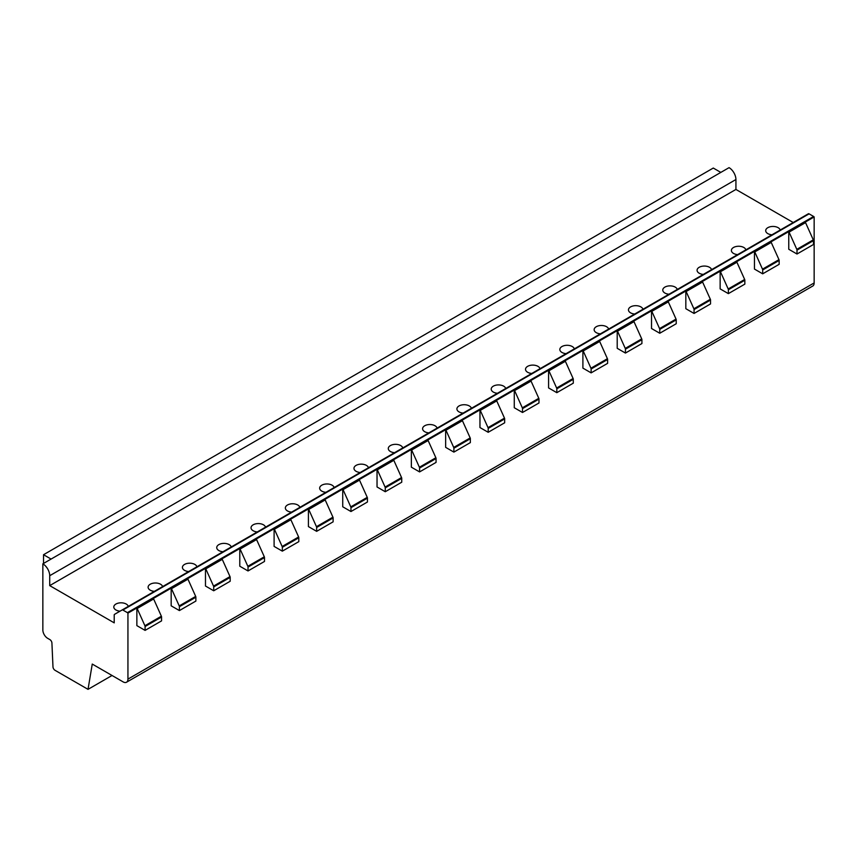 <?xml version="1.0" encoding="UTF-8"?>
<svg xmlns="http://www.w3.org/2000/svg" width="857" height="857" viewBox="0 0 857 857"><rect width="100%" height="100%" fill="white"/><g stroke="black" fill="none" stroke-linecap="round" stroke-linejoin="round"><path stroke-width="1.29" d="M126.536 682.226L812.747 286.045A6.792 3.921 -120 0 0 814.15 282.939L127.939 679.119L127.939 613.13A1.457 0.836 -120 0 0 127.404 612.648L122.872 610.034A1.457 0.836 -120 0 0 122.144 609.959L114.517 614.362A1.457 0.836 -120 0 0 114.217 615.037L114.217 622.857L49.717 585.62L49.717 575.711A9.706 5.603 -120 0 0 42.85 563.831L42.85 629.991A6.792 3.921 -120 0 0 47.649 638.315L49.867 639.59A2.914 1.682 60 0 1 51.923 643.157L52.973 666.735A2.914 1.682 -120 0 0 55.03 670.303L88.025 689.349L92.256 664.068L123.14 681.893A6.792 3.921 -120 0 0 126.536 682.226A6.792 3.921 -120 0 0 127.939 679.119M808.355 213.779L122.144 609.959L808.355 213.779A1.457 0.836 -120 0 1 809.083 213.854L813.614 216.467A1.457 0.836 -120 0 1 814.15 216.95L814.15 282.939M793.218 222.52L735.927 189.44L735.927 179.531A9.706 5.603 -120 0 0 729.061 167.651L720.823 172.407L713.281 168.047L43.536 554.715L43.536 563.435M720.823 172.407L42.85 563.831M735.927 189.44L49.717 585.62M120.044 611.17A7.274 4.199 180 0 1 115.931 609.98A7.274 4.199 180 0 1 113.799 607.013A7.274 4.199 180 0 1 118.287 603.135A7.274 4.199 180 0 1 126.225 604.046A7.274 4.199 180 0 1 128.282 606.413M154.356 591.362A7.274 4.199 180 0 1 150.243 590.173A7.274 4.199 180 0 1 148.111 587.206A7.274 4.199 180 0 1 152.6 583.317A7.274 4.199 180 0 1 160.538 584.228A7.274 4.199 180 0 1 162.594 586.606M188.669 571.555A7.274 4.199 180 0 1 184.555 570.366A7.274 4.199 180 0 1 182.423 567.398A7.274 4.199 180 0 1 186.912 563.51A7.274 4.199 180 0 1 194.85 564.42A7.274 4.199 180 0 1 196.906 566.798M222.981 551.747A7.274 4.199 180 0 1 218.867 550.558A7.274 4.199 180 0 1 216.735 547.58A7.274 4.199 180 0 1 221.224 543.702A7.274 4.199 180 0 1 229.151 544.613A7.274 4.199 180 0 1 231.219 546.991M257.293 531.94A7.274 4.199 180 0 1 253.169 530.751A7.274 4.199 180 0 1 251.037 527.773A7.274 4.199 180 0 1 255.536 523.895A7.274 4.199 180 0 1 263.463 524.805A7.274 4.199 180 0 1 265.52 527.184M291.605 512.132A7.274 4.199 180 0 1 287.481 510.943A7.274 4.199 180 0 1 285.349 507.965A7.274 4.199 180 0 1 289.848 504.087A7.274 4.199 180 0 1 297.775 504.998A7.274 4.199 180 0 1 299.832 507.376M325.906 492.314A7.274 4.199 180 0 1 321.793 491.125A7.274 4.199 180 0 1 319.661 488.158A7.274 4.199 180 0 1 324.16 484.28A7.274 4.199 180 0 1 332.088 485.191A7.274 4.199 180 0 1 334.144 487.569M360.219 472.507A7.274 4.199 180 0 1 356.105 471.318A7.274 4.199 180 0 1 353.973 468.351A7.274 4.199 180 0 1 358.462 464.473A7.274 4.199 180 0 1 366.4 465.383A7.274 4.199 180 0 1 368.456 467.751M394.531 452.7A7.274 4.199 180 0 1 390.417 451.51A7.274 4.199 180 0 1 388.285 448.543A7.274 4.199 180 0 1 392.774 444.654A7.274 4.199 180 0 1 400.712 445.565A7.274 4.199 180 0 1 402.769 447.943M428.843 432.892A7.274 4.199 180 0 1 424.729 431.703A7.274 4.199 180 0 1 422.597 428.736A7.274 4.199 180 0 1 427.086 424.847A7.274 4.199 180 0 1 435.024 425.758A7.274 4.199 180 0 1 437.081 428.136M463.155 413.085A7.274 4.199 180 0 1 459.041 411.896A7.274 4.199 180 0 1 456.91 408.918A7.274 4.199 180 0 1 461.398 405.04A7.274 4.199 180 0 1 469.325 405.95A7.274 4.199 180 0 1 471.393 408.328M497.467 393.277A7.274 4.199 180 0 1 493.343 392.088A7.274 4.199 180 0 1 491.211 389.11A7.274 4.199 180 0 1 495.71 385.232A7.274 4.199 180 0 1 503.637 386.143A7.274 4.199 180 0 1 505.694 388.521M531.779 373.459A7.274 4.199 180 0 1 527.655 372.281A7.274 4.199 180 0 1 525.523 369.303A7.274 4.199 180 0 1 530.022 365.425A7.274 4.199 180 0 1 537.95 366.335A7.274 4.199 180 0 1 540.006 368.714M566.081 353.652A7.274 4.199 180 0 1 561.967 352.463A7.274 4.199 180 0 1 559.835 349.495A7.274 4.199 180 0 1 564.324 345.617A7.274 4.199 180 0 1 572.262 346.528A7.274 4.199 180 0 1 574.319 348.906M600.393 333.844A7.274 4.199 180 0 1 596.279 332.655A7.274 4.199 180 0 1 594.147 329.688A7.274 4.199 180 0 1 598.636 325.799A7.274 4.199 180 0 1 606.574 326.721A7.274 4.199 180 0 1 608.631 329.088M634.705 314.037A7.274 4.199 180 0 1 630.591 312.848A7.274 4.199 180 0 1 628.46 309.88A7.274 4.199 180 0 1 632.948 305.992A7.274 4.199 180 0 1 640.886 306.902A7.274 4.199 180 0 1 642.943 309.281M669.017 294.23A7.274 4.199 180 0 1 664.903 293.04A7.274 4.199 180 0 1 662.772 290.073A7.274 4.199 180 0 1 667.26 286.184A7.274 4.199 180 0 1 675.187 287.095A7.274 4.199 180 0 1 677.255 289.473M703.329 274.422A7.274 4.199 180 0 1 699.205 273.233A7.274 4.199 180 0 1 697.073 270.255A7.274 4.199 180 0 1 701.572 266.377A7.274 4.199 180 0 1 709.5 267.288A7.274 4.199 180 0 1 711.556 269.666M737.641 254.615A7.274 4.199 180 0 1 733.517 253.426A7.274 4.199 180 0 1 731.385 250.448A7.274 4.199 180 0 1 735.884 246.57A7.274 4.199 180 0 1 743.812 247.48A7.274 4.199 180 0 1 745.869 249.858M771.943 234.797A7.274 4.199 180 0 1 767.829 233.618A7.274 4.199 180 0 1 765.697 230.64A7.274 4.199 180 0 1 770.197 226.762A7.274 4.199 180 0 1 778.124 227.673A7.274 4.199 180 0 1 780.181 230.051M136.863 607.977L136.863 625.631L145.09 630.388L145.09 626.51A1.457 0.836 -120 0 0 144.908 625.728L137.163 608.491A1.457 0.836 -120 0 0 136.863 607.977L127.939 613.13M145.09 630.388L161.566 620.875L161.566 617.008A1.457 0.836 -120 0 0 161.373 616.215L153.639 598.979A1.457 0.836 -120 0 0 153.328 598.475L171.175 588.17A1.457 0.836 -120 0 1 171.475 588.684L179.22 605.91A1.457 0.836 -120 0 1 179.402 606.702L179.402 610.58L171.175 605.824L171.175 588.17M179.402 610.58L195.878 601.068L195.878 597.2A1.457 0.836 -120 0 0 195.685 596.408L187.951 579.171A1.457 0.836 -120 0 0 187.64 578.657L205.476 568.362A1.457 0.836 -120 0 1 205.787 568.866L213.532 586.102A1.457 0.836 -120 0 1 213.714 586.895L213.714 590.773L205.476 586.017L205.476 568.362M213.714 590.773L230.19 581.26L230.19 577.382A1.457 0.836 -120 0 0 229.997 576.6L222.263 559.364A1.457 0.836 -120 0 0 221.952 558.85L239.789 548.555A1.457 0.836 -120 0 1 240.099 549.058L247.844 566.295A1.457 0.836 -120 0 1 248.027 567.088L248.027 570.955L239.789 566.209L239.789 548.555M248.027 570.955L264.492 561.453L264.492 557.575A1.457 0.836 -120 0 0 264.31 556.793L256.564 539.556A1.457 0.836 -120 0 0 256.264 539.042L274.101 528.748A1.457 0.836 -120 0 1 274.411 529.251L282.146 546.487A1.457 0.836 -120 0 1 282.339 547.28L282.339 551.147L274.101 546.402L274.101 528.748M282.339 551.147L298.804 541.645L298.804 537.768A1.457 0.836 -120 0 0 298.622 536.975L290.877 519.749A1.457 0.836 -120 0 0 290.577 519.235L308.413 508.929A1.457 0.836 -120 0 1 308.724 509.444L316.458 526.68A1.457 0.836 -120 0 1 316.651 527.473L316.651 531.34L308.413 526.584L308.413 508.929M316.651 531.34L333.116 521.838L333.116 517.96A1.457 0.836 -120 0 0 332.934 517.167L325.189 499.931A1.457 0.836 -120 0 0 324.878 499.427L342.725 489.122A1.457 0.836 -120 0 1 343.036 489.636L350.77 506.873A1.457 0.836 -120 0 1 350.963 507.655L350.963 511.533L342.725 506.776L342.725 489.122M350.963 511.533L367.428 502.02L367.428 498.153A1.457 0.836 -120 0 0 367.246 497.36L359.501 480.124A1.457 0.836 -120 0 0 359.19 479.62L377.037 469.315A1.457 0.836 -120 0 1 377.337 469.829L385.082 487.065A1.457 0.836 -120 0 1 385.264 487.847L385.264 491.725L377.037 486.969L377.037 469.315M385.264 491.725L401.74 482.212L401.74 478.345A1.457 0.836 -120 0 0 401.547 477.553L393.813 460.316A1.457 0.836 -120 0 0 393.502 459.802L411.349 449.507A1.457 0.836 -120 0 1 411.649 450.021L419.394 467.247A1.457 0.836 -120 0 1 419.576 468.04L419.576 471.918L411.349 467.161L411.349 449.507M419.576 471.918L436.052 462.405L436.052 458.538A1.457 0.836 -120 0 0 435.859 457.745L428.125 440.509A1.457 0.836 -120 0 0 427.814 439.995L445.651 429.7A1.457 0.836 -120 0 1 445.961 430.203L453.707 447.44A1.457 0.836 -120 0 1 453.889 448.232L453.889 452.11L445.651 447.354L445.651 429.7M453.889 452.11L470.354 442.598L470.354 438.72A1.457 0.836 -120 0 0 470.172 437.938L462.426 420.701A1.457 0.836 -120 0 0 462.127 420.187L479.963 409.892A1.457 0.836 -120 0 1 480.274 410.396L488.019 427.632A1.457 0.836 -120 0 1 488.201 428.425L488.201 432.292L479.963 427.547L479.963 409.892M488.201 432.292L504.666 422.79L504.666 418.912A1.457 0.836 -120 0 0 504.484 418.13L496.739 400.894A1.457 0.836 -120 0 0 496.439 400.38L514.275 390.074A1.457 0.836 -120 0 1 514.586 390.588L522.32 407.825A1.457 0.836 -120 0 1 522.513 408.618L522.513 412.485L514.275 407.739L514.275 390.074M522.513 412.485L538.978 402.983L538.978 399.105A1.457 0.836 -120 0 0 538.796 398.312L531.051 381.086A1.457 0.836 -120 0 0 530.74 380.572L548.587 370.267A1.457 0.836 -120 0 1 548.898 370.781L556.632 388.017A1.457 0.836 -120 0 1 556.825 388.81L556.825 392.677L548.587 387.921L548.587 370.267M556.825 392.677L573.29 383.175L573.29 379.297A1.457 0.836 -120 0 0 573.108 378.505L565.363 361.268A1.457 0.836 -120 0 0 565.052 360.765L582.899 350.459A1.457 0.836 -120 0 1 583.21 350.974L590.944 368.21A1.457 0.836 -120 0 1 591.126 368.992L591.126 372.87L582.899 368.114L582.899 350.459M591.126 372.87L607.602 363.357L607.602 359.49A1.457 0.836 -120 0 0 607.409 358.697L599.675 341.461A1.457 0.836 -120 0 0 599.364 340.957L617.211 330.652A1.457 0.836 -120 0 1 617.511 331.166L625.256 348.403A1.457 0.836 -120 0 1 625.439 349.185L625.439 353.063L617.211 348.306L617.211 330.652M625.439 353.063L641.914 343.55L641.914 339.683A1.457 0.836 -120 0 0 641.722 338.89L633.987 321.654A1.457 0.836 -120 0 0 633.677 321.139L651.524 310.845A1.457 0.836 -120 0 1 651.823 311.359L659.569 328.585A1.457 0.836 -120 0 1 659.751 329.377L659.751 333.255L651.524 328.499L651.524 310.845M659.751 333.255L676.227 323.742L676.227 319.865A1.457 0.836 -120 0 0 676.034 319.083L668.299 301.846A1.457 0.836 -120 0 0 667.989 301.332L685.825 291.037A1.457 0.836 -120 0 1 686.136 291.541L693.881 308.777A1.457 0.836 -120 0 1 694.063 309.57L694.063 313.448L685.825 308.691L685.825 291.037M694.063 313.448L710.528 303.935L710.528 300.057A1.457 0.836 -120 0 0 710.346 299.275L702.601 282.039A1.457 0.836 -120 0 0 702.301 281.525L720.137 271.23A1.457 0.836 -120 0 1 720.448 271.733L728.193 288.97A1.457 0.836 -120 0 1 728.375 289.762L728.375 293.63L720.137 288.884L720.137 271.23M728.375 293.63L744.84 284.128L744.84 280.25A1.457 0.836 -120 0 0 744.658 279.468L736.913 262.231A1.457 0.836 -120 0 0 736.613 261.717L754.449 251.412A1.457 0.836 -120 0 1 754.76 251.926L762.494 269.162A1.457 0.836 -120 0 1 762.687 269.955L762.687 273.822L754.449 269.066L754.449 251.412M762.687 273.822L779.152 264.32L779.152 260.442A1.457 0.836 -120 0 0 778.97 259.65L771.225 242.424A1.457 0.836 -120 0 0 770.914 241.91L788.761 231.604A1.457 0.836 -120 0 1 789.072 232.118L796.806 249.355A1.457 0.836 -120 0 1 796.999 250.137L796.999 254.015L788.761 249.258L788.761 231.604M796.999 254.015L813.464 244.513L813.464 240.635A1.457 0.836 -120 0 0 813.282 239.842L805.537 222.606A1.457 0.836 -120 0 0 805.226 222.102L814.15 216.95M112.042 675.487L88.025 689.349M51.088 559.075L43.536 554.715M735.927 179.531L49.717 575.711M809.083 213.854L122.872 610.034M813.614 216.467L127.404 612.648M153.639 598.979L137.163 608.491M187.951 579.171L171.475 588.684M222.263 559.364L205.787 568.866M256.564 539.556L240.099 549.058M290.877 519.749L274.411 529.251M325.189 499.931L308.724 509.444M359.501 480.124L343.036 489.636M393.813 460.316L377.337 469.829M428.125 440.509L411.649 450.021M462.426 420.701L445.961 430.203M496.739 400.894L480.274 410.396M531.051 381.086L514.586 390.588M565.363 361.268L548.898 370.781M599.675 341.461L583.21 350.974M633.987 321.654L617.511 331.166M668.299 301.846L651.823 311.359M702.601 282.039L686.136 291.541M736.913 262.231L720.448 271.733M771.225 242.424L754.76 251.926M805.537 222.606L789.072 232.118M195.878 597.2L179.402 606.702M230.19 577.382L213.714 586.895M264.492 557.575L248.027 567.088M298.804 537.768L282.339 547.28M333.116 517.96L316.651 527.473M367.428 498.153L350.963 507.655M401.74 478.345L385.264 487.847M436.052 458.538L419.576 468.04M470.354 438.72L453.889 448.232M504.666 418.912L488.201 428.425M538.978 399.105L522.513 408.618M573.29 379.297L556.825 388.81M607.602 359.49L591.126 368.992M641.914 339.683L625.439 349.185M676.227 319.865L659.751 329.377M710.528 300.057L694.063 309.57M744.84 280.25L728.375 289.762M779.152 260.442L762.687 269.955M161.566 617.008L145.09 626.51M813.464 240.635L796.999 250.137M195.685 596.408L179.22 605.91M229.997 576.6L213.532 586.102M264.31 556.793L247.844 566.295M298.622 536.975L282.146 546.487M332.934 517.167L316.458 526.68M367.246 497.36L350.77 506.873M401.547 477.553L385.082 487.065M435.859 457.745L419.394 467.247M470.172 437.938L453.707 447.44M504.484 418.13L488.019 427.632M538.796 398.312L522.32 407.825M573.108 378.505L556.632 388.017M607.409 358.697L590.944 368.21M641.722 338.89L625.256 348.403M676.034 319.083L659.569 328.585M710.346 299.275L693.881 308.777M744.658 279.468L728.193 288.97M778.97 259.65L762.494 269.162M161.373 616.215L144.908 625.728M813.282 239.842L796.806 249.355"/></g></svg>
